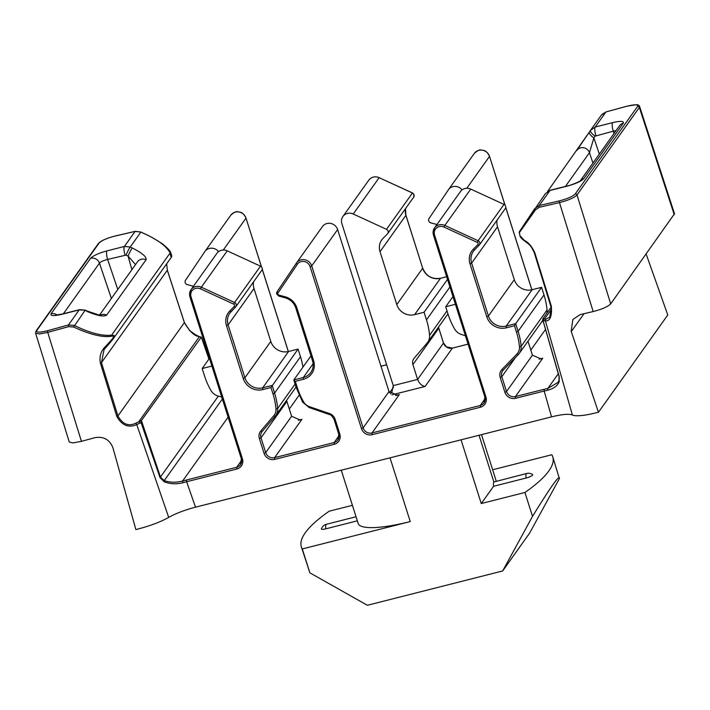 <?xml version="1.0" encoding="UTF-8"?>
<svg xmlns="http://www.w3.org/2000/svg" width="710" height="710" viewBox="0 0 710 710"><rect width="100%" height="100%" fill="white"/><g stroke="black" fill="none" stroke-linecap="round" stroke-linejoin="round"><path stroke-width="1.06" d="M674.243 214.704L639.355 107.458L639.612 106.5L674.5 213.754L610.698 303.871C607.893 306.693 602.044 309.258 593.169 311.557L580.239 314.565L572.872 319.456L571.159 331.233L598.459 412.27L667.782 314.991L646.171 254.1M436.952 224.52L430.792 222.842A2.893 2.725 35.5 0 1 429.017 218.547L448.329 189.898A8.68 8.174 35.5 0 1 448.436 189.73A8.68 8.174 35.5 0 1 462.103 189.863M193.431 286.29L187.271 284.612A2.893 2.725 35.5 0 1 185.496 280.308L204.808 251.659A8.68 8.174 35.5 0 1 204.915 251.5A8.68 8.174 35.5 0 1 218.582 251.624M526.687 473.481A7.233 7.233 0 0 1 532.562 474.537A5.786 1.216 162.4 0 1 526.048 478.043A7.233 1.908 -104.2 0 1 526.323 473.756A7.233 1.908 -104.2 0 1 526.687 473.481L493.858 481.992A7.233 1.908 75.8 0 0 493.574 486.279L481.265 503.55L461.047 439.818M481.495 434.627L495.953 480.209A68.728 14.457 162.4 0 1 496.104 481.238M352.417 505.325L329.192 511.209A217.029 45.644 162.4 0 0 301.368 546.878A217.029 45.644 162.4 0 0 302.3 548.945L410.238 521.566A68.728 14.457 162.4 0 1 358.177 523.483L341.27 470.197M493.574 486.279L526.048 478.043M492.642 469.754L551.83 454.746A217.029 45.644 162.4 0 1 552.762 456.814A217.029 45.644 162.4 0 1 524.938 492.474L481.265 503.55M356.047 516.765L326.458 524.273A7.233 1.908 75.8 0 0 326.094 524.539A7.233 1.908 75.8 0 0 325.819 528.826L357.334 520.829M325.819 528.826A5.786 1.216 162.4 0 1 321.444 528.772A7.233 7.233 0 0 1 326.458 524.273M171.376 257.153L170.755 256.106L171.687 255.618L170.755 252.92L170.755 256.106L170.125 252.982C166.433 245.891 156.67 238.924 140.855 232.081L135.104 231.407L124.383 246.468L130.196 247.036A7.233 0.595 115 0 0 126.016 255.112L107.627 259.434C103.429 260.499 100.705 261.733 99.453 263.135A7.233 6.807 -144.5 0 0 90.614 258.28C93.179 255.671 98.628 253.204 106.961 250.879A7.233 1.908 75.8 0 0 107.627 259.434L117.78 289.494M135.53 264.582L128.057 256.07L126.016 255.112M519.374 231.726L545.466 193.555L549.975 190.502A7.233 1.908 -104.2 0 1 550.339 190.227L545.466 193.555M598.459 412.27L592.921 413.557A32.092 6.745 -17.6 0 1 572.393 414.995L545.413 320.911C550.037 321.275 552.025 316.411 551.368 306.303L534.887 252.973C532.145 246.752 528.604 242.527 524.255 240.291L519.889 235.631L519.347 231.708L534.701 208.678A1.447 0.559 34 0 1 534.701 208.669L539.245 205.554A1.447 0.497 76.9 0 0 539.263 207.293L535.491 209.876L519.179 232.915M593.169 311.557L559.471 202.599L539.263 207.293M572.393 414.995C568.976 413.673 562.027 414.294 551.546 416.868L195.516 507.171C184.902 509.949 175.965 513.357 168.705 517.386L136.746 424.562C128.661 428.148 122.022 425.467 116.83 416.521L100.412 363.174C99.134 356.58 100.829 351.024 105.515 346.498L112.535 338.723L114.141 335.537L112.349 339.992L104.05 349.631L101.45 362.65L167.303 270.244L184.396 322.686C189.197 330.7 193.59 335.218 197.575 336.247L201.312 337.126L141.423 420.551L160.531 477.262L164.223 480.617C169.841 482.56 175.956 482.702 182.559 481.052L228.096 417.161M68.692 326.644L68.444 324.967L74.328 325.437C89.673 332.946 102.089 336.185 111.576 335.155L114.141 335.537L112.295 336.114C104.476 337.587 93.64 335.466 79.795 329.751L73.609 327.026L68.692 326.644L47.73 332.395L81.437 441.354L94.847 437.68C103.642 436.188 109.668 439.57 112.934 447.841L135.885 529.598L141.627 528.027A32.092 6.745 -17.6 0 0 168.705 517.386M79.529 309.64L62.107 314.06A7.233 1.908 75.8 0 0 61.752 314.335L79.165 309.915A7.233 1.908 75.8 0 1 79.529 309.64L85.271 310.155L79.165 309.915L68.444 324.967L47.481 330.718C39.574 332.679 36.006 332.608 36.778 330.514L99.125 243.024C101.663 240.477 106.917 238.169 114.896 236.102L135.104 231.407A1.447 0.497 76.9 0 1 135.211 231.345L140.944 232.028L130.196 247.036L132.237 247.994A7.233 0.595 115 0 0 128.057 256.07L131.891 269.685M390.464 393.873L391.858 392.275L393.26 385.61L341.865 223.597A8.68 8.174 35.5 0 1 342.912 216.497A8.68 8.174 35.5 0 1 353.234 214.012L386.497 229.33A2.893 2.725 35.5 0 1 387.5 233.83L383.08 238.311A14.466 13.623 -144.5 0 0 381.767 239.873A14.466 13.623 -144.5 0 0 380.019 251.704L396.792 304.59A14.466 13.623 -144.5 0 0 414.604 314.645L424.074 312.24L447.495 279.367M337.623 229.552A8.68 8.174 -144.5 0 0 330.709 223.428A8.68 8.174 -144.5 0 0 322.438 226.57L296.54 262.913A8.68 8.174 35.5 0 1 304.812 259.771A8.68 8.174 35.5 0 1 311.726 265.895L337.623 229.552L389.018 391.565L397.502 395.257L399.331 394.609L372.022 432.94L480.253 405.49L485.152 398.612M551.546 416.868L544.179 391.05L515.575 398.31A8.68 8.174 35.5 0 1 504.89 392.275L500.186 377.445A8.68 8.174 35.5 0 1 501.97 369.466L516.933 353.988A10.126 9.532 -144.5 0 0 519.445 346.782A70.893 66.749 -144.5 0 0 516.472 332.031L514.484 325.748L506.363 327.807A15.913 14.981 35.5 0 1 486.776 316.749L470.002 263.863A15.913 14.981 35.5 0 1 473.366 249.13L477.794 244.648A1.447 1.358 -144.5 0 0 477.289 242.394L444.025 227.085A7.233 6.807 -144.5 0 0 434.555 235.063L485.951 397.085A8.68 8.174 35.5 0 1 480.395 407.229L372.164 434.68A8.68 8.174 35.5 0 1 361.479 428.654L310.084 266.632A7.233 6.807 -144.5 0 0 297.339 264.289L278.027 292.937A1.447 1.358 -144.5 0 0 278.915 295.085L285.313 296.833A15.913 14.981 35.5 0 1 296.833 307.785L313.607 360.671A15.913 14.981 35.5 0 1 303.427 379.282L295.316 381.341L293.816 379.939L310.971 355.861M302.948 367.123A72.34 68.107 -144.5 0 0 300.49 356.713L298.067 349.08L288.597 351.486A14.466 13.623 35.5 0 1 270.794 341.43L254.011 288.544A14.466 13.623 35.5 0 1 253.585 281.826M295.316 381.341L297.304 387.616A70.893 66.749 -144.5 0 0 303.658 401.94A10.126 9.532 -144.5 0 0 309.436 406.67L329.404 413.504A8.68 8.174 35.5 0 1 335.129 419.308L339.833 434.138A8.68 8.174 35.5 0 1 334.286 444.291L274.761 459.388A8.68 8.174 35.5 0 1 264.076 453.362L259.372 438.531A8.68 8.174 35.5 0 1 260.836 430.899L273.82 415.705A10.126 9.532 -144.5 0 0 275.959 408.969A70.893 66.749 -144.5 0 0 272.951 393.793L270.963 387.518L298.067 349.08M270.963 387.518L262.842 389.577A15.913 14.981 35.5 0 1 243.255 378.519L226.481 325.633A15.913 14.981 35.5 0 1 229.845 310.9L234.273 306.409A1.447 1.358 -144.5 0 0 233.767 304.164L234.593 302.513A2.893 2.725 35.5 0 1 235.862 306.693L261.759 270.35A2.893 2.725 -144.5 0 0 260.49 266.17L227.227 250.852A8.68 8.174 -144.5 0 0 216.905 253.337L191.008 289.68A8.68 8.174 35.5 0 1 201.329 287.195L227.227 250.852M221.715 397.05L218.148 396.047A11.573 10.898 -144.5 0 1 210.879 390.385A72.34 68.107 35.5 0 1 204.613 376.14L202.199 368.517L211.669 366.111A14.466 13.623 -144.5 0 0 211.882 366.058M202.199 368.517L209.441 358.355M100.412 363.174L101.45 362.65L117.913 415.989C122.599 424.163 128.474 426.603 135.539 423.311L141.423 420.551M171.483 257.055L112.42 339.912A1.447 1.18 39.5 0 1 112.349 339.992M590.569 130.267L595.184 127.054L605.914 111.994L601.343 115.144L590.56 130.285A7.233 2.325 -146 0 1 590.569 130.267L590.676 130.107M546.079 319.18A1.447 1.393 -81.8 0 0 545.413 320.911L543.15 320.627L542.901 318.719L546.079 319.18L549.717 317.13L551.297 308.087M542.901 318.719L551.075 307.252M558.282 373.753L547.845 388.405L557.909 382.45L558.734 381.119M514.484 325.748L515.691 323.662L518.105 331.286A72.34 68.107 35.5 0 1 521.14 346.347L547.037 310.004A72.34 68.107 -144.5 0 0 544.002 294.943L541.588 287.319L532.118 289.715A14.466 13.623 35.5 0 1 514.306 279.669L497.532 226.783A14.466 13.623 35.5 0 1 497.106 220.056M474.662 249.769A14.466 13.623 -144.5 0 0 473.384 251.296A14.466 13.623 -144.5 0 0 471.635 263.126L488.409 316.012A14.466 13.623 -144.5 0 0 506.221 326.059L515.691 323.662L541.588 287.319M477.289 242.394L478.114 240.743A2.893 2.725 35.5 0 1 479.383 244.932L505.28 208.589A2.893 2.725 -144.5 0 0 504.011 204.4L470.748 189.091A8.68 8.174 -144.5 0 0 460.426 191.576L434.529 227.919A8.68 8.174 35.5 0 1 444.851 225.434L470.748 189.091M465.414 335.83L461.216 334.401A11.573 10.898 -144.5 0 1 454.622 328.996A72.34 68.107 35.5 0 1 448.134 314.379L445.72 306.755L455.19 304.35A14.466 13.623 -144.5 0 0 455.403 304.297M445.72 306.755L452.962 296.585M424.074 312.24L426.488 319.873A72.34 68.107 35.5 0 1 429.559 335.351L447.016 310.847M233.767 304.164L200.504 288.846A7.233 6.807 -144.5 0 0 191.034 296.833L242.43 458.846A8.68 8.174 35.5 0 1 236.874 468.999L186.623 481.744L195.516 507.171M429.559 335.351A11.573 10.898 -144.5 0 1 427.668 342.335A11.573 10.898 -144.5 0 1 427.118 343.054L414.125 358.239A7.233 6.807 -144.5 0 0 412.909 364.603L417.613 379.433C419.246 383.515 421.74 385.849 425.104 386.444L452.412 348.113A7.233 6.807 35.5 0 1 443.51 343.09L438.807 328.26A7.233 6.807 35.5 0 1 438.54 327.088M298.244 420.249L301.927 419.317L300.09 419.956L291.606 416.273L286.902 401.443A7.233 6.807 35.5 0 1 286.636 400.271M539.059 359.171L542.742 358.239L540.905 358.878L532.42 355.195L527.974 341.164M547.037 310.004A11.573 10.898 35.5 0 1 546.851 313.181M580.327 180.793A7.233 6.807 35.5 0 1 583.744 178.68C581.179 181.298 575.73 183.766 567.388 186.082L549.975 190.502L539.245 205.554L559.453 200.859C567.432 198.791 572.695 196.484 575.233 193.945L637.571 106.456C638.343 104.361 634.784 104.29 626.877 106.243L605.958 111.949L601.973 114.372M529.536 533.237L559.4 478.638C559.933 473.872 550.969 486.448 532.518 516.365L502.653 570.964L529.536 533.237M302.3 548.945L309.88 572.837L367.363 605.284L502.653 570.964M524.938 492.474L532.518 516.365M616.085 130.569L613.271 131.181A7.233 1.908 -104.2 0 1 612.606 122.635C620.584 120.815 624.143 120.993 623.3 123.176L583.744 178.68M613.946 133.578L613.271 131.181L595.087 136.142L593.879 137.917L589.451 152.694L565.435 186.402M81.437 441.354L73.032 442.916L69.278 442.064L35.589 333.132L39.343 333.966L47.73 332.395L47.481 330.718M57.182 315.009A7.233 6.807 -144.5 0 0 51.058 313.793L90.614 258.28M132.237 247.994C142.124 252.946 146.739 256.869 146.091 259.753A7.233 6.807 -144.5 0 0 137.518 261.786A7.233 6.807 -144.5 0 0 137.491 261.83L99.613 314.991M146.091 259.753L106.686 315.071A7.233 6.807 -144.5 0 0 100.536 315.071M85.271 310.155L87.33 311.095L84.987 310.483L73.609 327.026M567.388 186.082A7.233 1.908 -104.2 0 1 567.751 185.816L550.339 190.227M580.265 180.837L619.546 125.714A7.233 6.807 35.5 0 1 623.3 123.176M595.087 136.142A7.233 2.325 -146 0 1 590.56 130.285L589.353 132.069A7.233 2.325 -146 0 1 589.371 132.051L590.542 130.303M589.371 132.051L576.751 150.529A7.233 6.807 35.5 0 1 576.848 150.387L576.848 150.387A7.233 6.807 35.5 0 1 589.451 152.694L592.948 163.052M599.338 154.079L593.879 137.917A7.233 2.325 -146 0 1 589.353 132.069L547.561 191.496M547.8 390.189L544.179 391.05L544.038 389.311L547.845 388.405A1.447 0.559 -102.4 0 0 547.8 390.189C553.853 388.565 557.652 385.716 559.187 381.643A1.447 1.127 -155.6 0 1 559.054 380.471M542.733 319.544L559.178 376.362L559.187 381.643M182.887 482.747L182.559 481.052L186.473 479.995L186.623 481.744L182.887 482.747C176.178 484.371 169.965 484.069 164.241 481.815L160.016 477.608L141.059 422.61L136.746 424.562A1.447 1.012 -112.6 0 0 135.539 423.311M637.571 106.456A1.447 1.358 35.5 0 1 639.355 107.458L577.008 194.948C574.204 197.744 568.355 200.291 559.471 202.599A1.447 0.497 76.9 0 1 559.453 200.859M171.696 255.689A1.447 1.438 5.8 0 1 171.767 256.301L171.687 255.618M166.664 263.818L167.32 270.137L184.414 322.58L189.614 330.532L195.179 334.552L199.829 336.877A1.447 1.296 98.5 0 0 199.19 336.957L138.725 421.811A1.447 0.817 -116.1 0 1 140.021 423.116M201.471 337.836L201.312 337.126L201.471 337.836M112.295 336.114A1.447 1.296 -110.6 0 0 111.576 335.155L170.125 252.982A1.447 1.34 173.4 0 1 170.959 253.789M524.255 240.291A1.447 1.083 124.7 0 0 524.637 240.992C521.77 238.906 520.19 237.113 519.889 235.631M543.78 320.707A1.447 1.296 -81.5 0 1 544.597 318.87L551.43 309.285M297.304 387.616L296.212 387.66L293.816 379.939L303.285 377.534A14.466 13.623 -144.5 0 0 310.794 372.448A14.466 13.623 -144.5 0 0 312.586 360.778M164.241 481.815A1.447 0.683 -70.5 0 0 164.223 480.617L222.345 399.047M141.059 422.61L141.281 421.367M105.515 346.498A1.447 0.612 42.2 0 1 105.781 347.492A1.447 0.612 42.2 0 1 105.754 347.51M112.535 338.723A1.447 1.18 39.5 0 1 112.42 339.912L104.113 349.551M552.762 456.814L559.4 478.638M301.368 546.878L309.88 572.837M278.915 295.085L278.897 296.026M387.767 233.51L413.664 197.167A2.893 2.725 -144.5 0 0 412.395 192.987L379.131 177.669A8.68 8.174 -144.5 0 0 368.809 180.154C371.49 176.861 374.951 176.018 379.193 177.606L353.234 214.012M412.448 193.013L386.497 229.33M493.858 481.992L479.028 435.257M410.238 521.566L390.021 457.835M111.381 298.466L99.453 263.135L63.394 313.731M296.425 263.082A8.68 8.174 35.5 0 1 296.54 262.913L296.416 263.082A1.447 0.488 -146 0 1 296.425 263.082L277.104 291.73L296.416 263.09A1.447 0.488 -146 0 0 297.339 264.289M276.802 294.038A2.893 2.725 35.5 0 1 277.104 291.73A1.447 0.488 -146 0 1 277.113 291.73A1.447 0.488 -146 0 0 278.027 292.937M303.427 379.282L303.285 377.534L313.119 363.733M235.56 307.048L231.176 311.495A14.466 13.623 -144.5 0 0 229.862 313.057A14.466 13.623 -144.5 0 0 228.114 324.887L244.897 377.773A14.466 13.623 -144.5 0 0 262.7 387.829L272.17 385.423L274.592 393.056L300.49 356.713M272.951 393.793L274.592 393.056A72.34 68.107 35.5 0 1 277.654 408.534L295.076 384.092M262.842 389.577L262.7 387.829L288.597 351.486M243.255 378.519L244.897 377.773L270.794 341.43M226.481 325.633L228.114 324.887L254.011 288.544M200.504 288.846L201.329 287.195L234.593 302.513L260.49 266.17M189.96 296.78A8.68 8.174 35.5 0 1 191.008 289.68L189.96 296.78M261.466 266.889L246.006 218.13L223.277 250.026M246.006 218.13A8.68 8.174 -144.5 0 0 239.092 212.006A8.68 8.174 -144.5 0 0 230.821 215.157C234.105 212.29 236.35 211.163 237.548 211.784C240.086 212.494 242.11 210.905 246.033 218.041L246.006 218.13M160.016 477.608L218.36 396.1M208.926 359.065L201.312 337.126M116.83 416.521L117.913 415.989L184.414 322.58M106.686 315.071C103.908 316.98 97.368 315.764 87.046 311.415M516.472 332.031L518.105 331.286L544.002 294.943M506.363 327.807L506.221 326.059L532.118 289.715M486.776 316.749L488.409 316.012L514.306 279.669M470.002 263.863L471.635 263.126L497.532 226.783M479.081 245.278L474.697 249.734A1.447 0.479 44.6 0 0 474.697 249.734L479.108 245.261A1.447 0.479 44.6 0 0 479.117 245.243L479.383 244.932A2.893 2.725 35.5 0 1 479.117 245.243A1.447 0.479 44.6 0 1 477.794 244.648M444.025 227.085L444.851 225.434L478.114 240.743L504.011 204.4M433.482 235.01A8.68 8.174 35.5 0 1 434.529 227.919L433.482 235.01M504.987 205.119L489.527 156.369L466.798 188.265M489.527 156.369A8.68 8.174 -144.5 0 0 482.614 150.245A8.68 8.174 -144.5 0 0 474.333 153.387C477.626 150.52 479.871 149.402 481.069 150.023C483.608 150.724 485.631 149.144 489.554 156.271L489.527 156.369M426.488 319.873L449.918 286.991M446.661 276.74L440.502 278.302A14.466 13.623 35.5 0 1 422.69 268.247L405.916 215.361A14.466 13.623 35.5 0 1 405.49 208.642M414.604 314.645L440.502 278.302L446.652 276.705M396.792 304.59L422.716 268.158C426.169 276.172 432.124 279.536 440.573 278.249L440.661 278.258M380.019 251.704L405.942 215.263L422.645 268.096M393.26 385.61L417.613 379.433L443.537 342.992L446.386 346.862L452.412 348.113L468.05 344.155M310.084 266.632L311.726 265.895L363.121 427.908L389.018 391.565M531.843 289.786L505.733 207.462M288.322 351.548L262.212 269.232M260.836 430.899A1.447 0.488 40.5 0 0 262.221 431.44A7.233 6.807 -144.5 0 0 261.005 437.786L265.709 452.616A7.233 6.807 -144.5 0 0 274.61 457.639L301.927 419.317M274.761 459.388L274.61 457.639L334.144 442.543L339.043 435.665M395.647 395.541L399.331 394.609M503.275 370.087A7.233 6.807 -144.5 0 0 501.819 376.708L506.523 391.538A7.233 6.807 -144.5 0 0 515.424 396.562L542.742 358.239M515.575 398.31L515.424 396.562L544.038 389.311M545.528 329.431L530.805 350.101M425.104 386.444L391.911 394.866M389.559 392.763L393.535 387.198M386.657 364.798L380.977 366.236M299.105 395.275L289.307 409.022M186.473 479.995L236.732 467.251L241.631 460.373M236.874 468.999L236.732 467.251A7.233 6.807 -144.5 0 0 241.409 458.953M361.479 428.654L363.121 427.908A7.233 6.807 -144.5 0 0 372.022 432.94L372.164 434.68M480.395 407.229L480.253 405.49A7.233 6.807 -144.5 0 0 484.93 397.183M543.372 321.941A7.233 6.807 35.5 0 1 542.369 320.964M595.859 135.601A7.233 1.908 -104.2 0 1 595.184 127.054L612.606 122.635M575.233 193.945A1.447 1.358 35.5 0 1 577.008 194.948L610.698 303.871M61.752 314.335C53.774 316.145 50.206 315.968 51.058 313.793M106.961 250.879L124.383 246.468A7.233 1.908 75.8 0 0 125.049 255.014M516.933 353.988A1.447 0.479 44 0 0 518.264 354.601L503.31 370.061A1.447 0.479 44 0 1 503.292 370.079L518.264 354.601A1.447 0.479 44 0 0 518.273 354.574A11.573 10.898 35.5 0 0 519.259 353.402L542.884 320.237M500.186 377.445L501.819 376.708L515.664 357.281M504.89 392.275L506.523 391.538L532.42 355.195M334.286 444.291L334.144 442.543A7.233 6.807 -144.5 0 0 338.812 434.245M264.076 453.362L265.709 452.616L291.606 416.273M275.196 416.255L262.23 431.431A1.447 0.488 40.5 0 1 262.221 431.44L275.205 416.246A1.447 0.488 40.5 0 0 275.214 416.237L275.764 415.519A11.573 10.898 35.5 0 1 275.214 416.237A1.447 0.488 40.5 0 1 273.82 415.705M259.372 438.531L261.005 437.786L286.902 401.443M412.909 364.603L438.833 328.162L443.457 342.93M275.959 408.969L277.654 408.534A11.573 10.898 35.5 0 1 275.764 415.519L296.026 387.092M519.445 346.782L521.14 346.347A11.573 10.898 35.5 0 1 519.259 353.402L518.264 354.601M571.275 331.588L584.037 313.678M198.534 336.407A1.447 1.34 122.1 0 0 197.575 336.247M245.953 217.979L261.555 266.987M379.193 177.695L412.457 192.925L414.036 194.709L413.664 197.167M405.871 215.201L405.508 208.616M438.762 328.1L438.576 327.035M452.572 348.077L468.041 344.119M489.474 156.209L505.076 205.217M99.125 243.024A1.447 1.358 35.5 0 0 98.37 243.53L36.032 331.02A1.447 1.358 35.5 0 1 36.778 330.514M98.37 243.53C100.696 240.859 106.243 238.365 115.002 236.039A1.447 0.497 76.9 0 0 114.896 236.102M140.953 232.126L145.994 234.46C149.402 235.693 163.025 243.805 163.921 245.101C168.252 248.731 170.533 251.34 170.755 252.92M534.887 252.973L534.381 252.849M551.368 306.303L550.836 306.188M501.97 369.466A1.447 0.479 44 0 0 503.292 370.079L502.689 370.798M473.366 249.13A1.447 0.479 44.6 0 0 474.679 249.751L473.384 251.296M434.555 235.063L433.455 235.108L484.877 397.032M485.951 397.085L484.85 397.121L484.007 402.943M285.313 296.833L285.296 297.774M296.833 307.785L295.759 307.732M313.607 360.671L312.533 360.618M303.658 401.94L302.691 402.268L296.239 387.562M309.436 406.67L309.249 407.646L302.717 402.18M329.404 413.504L329.218 414.48L309.32 407.584M335.129 419.308L334.037 419.353C332.209 416.095 330.603 414.471 329.218 414.48L329.289 414.418M339.833 434.138L338.741 434.183L334.064 419.255M337.889 440.005L338.768 434.085M229.845 310.9A1.447 0.479 44.6 0 0 231.158 311.512A1.447 0.479 44.6 0 0 231.176 311.495M234.273 306.409A1.447 0.479 44.6 0 0 235.587 307.031L229.862 313.057M191.034 296.833L189.934 296.869L241.356 458.793M242.43 458.846L241.329 458.891L240.486 464.704M534.808 208.518L534.701 208.678A1.447 0.559 34 0 0 535.491 209.876M277.104 291.73L276.776 294.135L278.817 296.088L285.216 297.827C290.452 299.442 293.958 302.779 295.733 307.829L312.515 360.715C313.767 365.046 313.19 368.96 310.794 372.448M342.912 216.497L368.809 180.154M204.915 251.5L230.821 215.157M448.436 189.73L474.333 153.387M427.668 342.335L447.974 313.847M62.107 314.06L55.46 315.107L56.418 315.391M99.675 315.63L101.042 315.062L98.379 314.796L87.33 311.095M579.99 181.227L580.425 180.713C582.679 179.816 572.997 184.893 567.751 185.816M171.492 257.047L171.767 256.301M201.081 337.002L199.829 336.877M201.445 337.33L208.971 359.011M262.23 269.099L288.375 351.539M380.968 366.2L386.648 364.762M505.751 207.338L531.897 289.769M542.413 320.902L543.336 321.799M36.032 331.02L35.589 333.132M115.002 236.039L135.211 231.345M524.637 240.992C528.977 244.311 530.876 245.021 534.346 252.929L550.809 306.267C552.025 310.882 551.661 314.503 549.726 317.113M542.795 319.935L559.01 376.273L559.01 380.551L557.909 382.45M639.612 106.5C639.222 105.222 638.006 104.636 635.965 104.716L626.921 106.198L605.958 111.949"/></g></svg>
